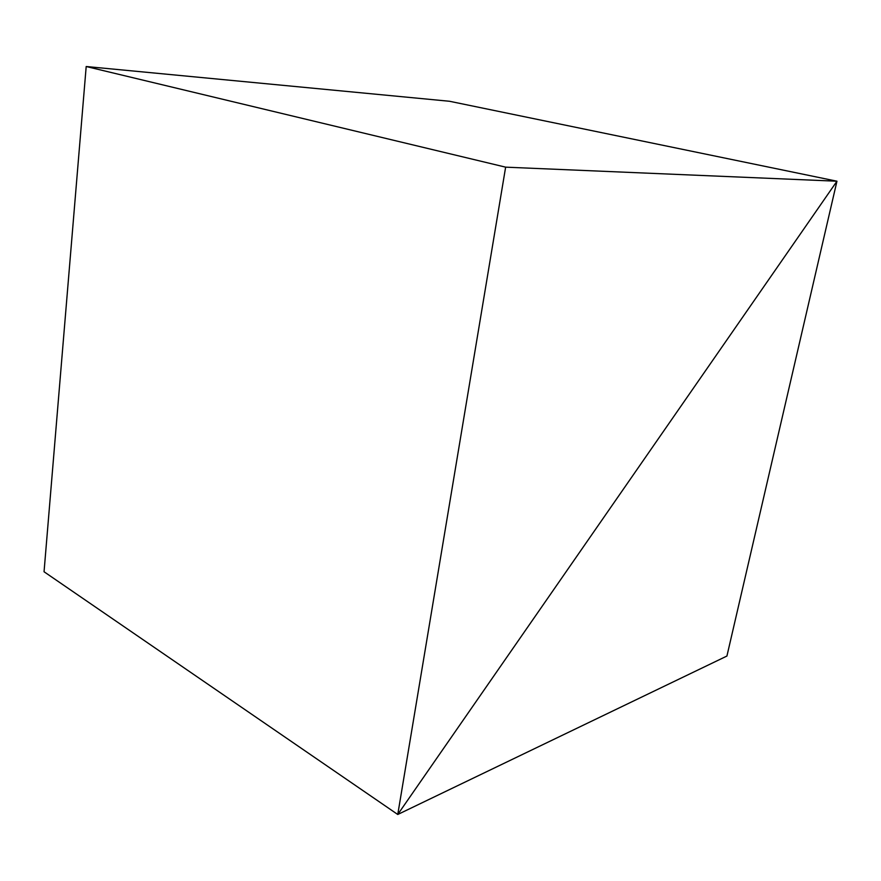 <?xml version="1.0" encoding="UTF-8"?>
<svg xmlns="http://www.w3.org/2000/svg" width="881" height="881" viewBox="0 0 881 881"><rect width="100%" height="100%" fill="white"/><g stroke="black" fill="none" stroke-linecap="round" stroke-linejoin="round"><path stroke-width="1.32" d="M505.639 167.159L397.76 814.485L836.95 181.211L449.541 101.271L86.195 66.516L44.05 571.758L397.76 814.485L836.95 181.211L505.639 167.159L86.195 66.516M449.541 101.271L836.95 181.211L726.924 656.048L397.76 814.485L44.05 571.758"/></g></svg>
